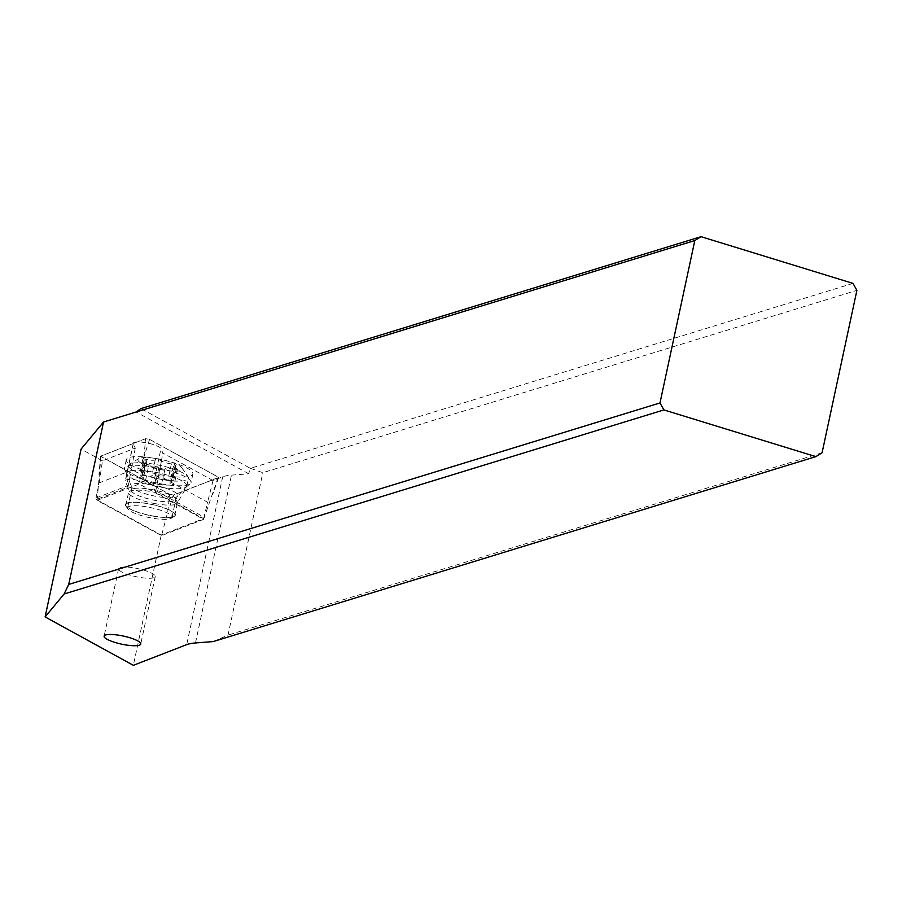 <?xml version="1.0" encoding="UTF-8"?>
<svg xmlns="http://www.w3.org/2000/svg" width="902" height="902" viewBox="0 0 902 902"><rect width="100%" height="100%" fill="white"/><g stroke="black" fill="none" stroke-linecap="round" stroke-linejoin="round"><path stroke-width="0.68" stroke-dasharray="4.51 3.38" d="M170.004 505.492L173.567 495.029L218.498 477.609L218.273 477.09L149.552 439.398L145.628 438.699L100.55 456.265L169.644 494.33L173.567 495.029L218.634 477.395L149.552 439.398L145.628 438.699L100.697 456.119L169.644 494.33L167.716 512.054L161.526 535.664L97.134 500.351L100.923 456.637M155.978 458.498A34.062 7.509 12.1 0 1 192.904 474.001A34.062 7.509 12.1 0 1 163.206 475.23A34.062 7.509 12.1 0 1 126.291 459.727A34.062 7.509 12.1 0 1 155.978 458.498M97.134 500.351L139.235 484.024L203.626 519.349L161.526 535.664M153.024 515.989A24.974 5.513 -167.9 0 0 174.808 515.087A24.974 5.513 -167.9 0 0 147.736 503.711A24.974 5.513 -167.9 0 0 125.953 504.613A24.974 5.513 -167.9 0 0 153.024 515.989M203.626 519.349L218.273 477.09M149.552 439.398L143.914 456.942L139.235 484.024M161.357 483.889A34.062 7.509 -167.9 0 0 189.972 484.047A34.062 7.509 -167.9 0 0 191.044 482.66A34.062 7.509 -167.9 0 0 154.129 467.157A34.062 7.509 -167.9 0 0 124.431 468.386A34.062 7.509 -167.9 0 0 124.848 470.089A34.062 7.509 -167.9 0 0 161.357 483.889M852.999 283.386L250.406 468.33L140.949 408.583M250.406 468.33L262.843 472.682L856.9 290.354M96.469 499.528L161.266 535.066L203.626 518.639L155.527 492.267L152.923 486.212A14.195 3.134 -167.9 0 0 144.827 481.995A14.195 3.134 -167.9 0 0 125.231 480.777A14.195 3.134 -167.9 0 0 125.299 481.285L127.915 487.339L96.469 499.528L95.95 498.028L99.197 482.874L102.467 460.832L135.255 448.114L133.361 443.716A14.195 3.134 12.1 0 1 133.293 443.209A14.195 3.134 12.1 0 1 152.878 444.427A14.195 3.134 12.1 0 1 160.973 448.644L162.879 453.041L213.03 480.552L222.681 476.808A56.77 12.527 12.1 0 1 231.453 475.14L248.783 473.787L249.944 468.363M213.267 641.57L228.026 635.098L262.843 472.682M822.083 452.77L228.026 635.098M248.783 473.787L136.146 412M102.467 460.832L81.079 449.095M161.266 535.066L133.349 665.315M127.915 487.339L131.128 470.494L99.197 482.874M127.588 502.842A25.549 5.637 12.1 0 1 158.944 506.18A25.549 5.637 12.1 0 1 174.447 516.316A25.549 5.637 12.1 0 1 173.173 516.857A25.549 5.637 12.1 0 1 147.353 514.952A25.549 5.637 12.1 0 1 125.784 505.875A25.549 5.637 12.1 0 1 127.588 502.842M135.255 448.114L131.128 470.494M155.527 492.267L162.879 453.041M203.626 518.639L207.607 502.211L158.752 475.422M213.03 480.552L207.607 502.211M127.701 508.615A22.708 5.006 12.1 0 1 127.599 507.792A22.708 5.006 12.1 0 1 129.538 506.326A22.708 5.006 12.1 0 1 153.284 508.209A22.708 5.006 12.1 0 1 171.899 516.496A22.708 5.006 12.1 0 1 172 517.32A22.708 5.006 12.1 0 1 171.188 518.3A22.708 5.006 12.1 0 1 170.061 518.785A22.708 5.006 12.1 0 1 147.105 517.083A22.708 5.006 12.1 0 1 127.937 509.032A22.708 5.006 12.1 0 1 127.701 508.615M186.714 484.848A30.657 6.765 12.1 0 1 186.849 485.952A30.657 6.765 12.1 0 1 186.41 486.764A30.657 6.765 12.1 0 1 155.832 486.223A30.657 6.765 12.1 0 1 127.047 474.204A30.657 6.765 12.1 0 1 126.979 474.024A30.657 6.765 12.1 0 1 126.911 473.099A30.657 6.765 12.1 0 1 155.956 472.434A30.657 6.765 12.1 0 1 186.714 484.848M128.682 466.627A30.657 6.765 -167.9 0 0 159.428 479.041A30.657 6.765 -167.9 0 0 188.473 478.376A30.657 6.765 -167.9 0 0 188.338 477.271A30.657 6.765 -167.9 0 0 188.022 476.718A30.657 6.765 -167.9 0 0 159.925 465.342A30.657 6.765 -167.9 0 0 129.629 464.192A30.657 6.765 -167.9 0 0 128.535 465.522A30.657 6.765 -167.9 0 0 128.682 466.627M138.04 460.426A22.708 5.006 -167.9 0 0 162.54 469.953A22.708 5.006 -167.9 0 0 182.227 468.307A22.708 5.006 -167.9 0 0 181.99 467.901A22.708 5.006 -167.9 0 0 161.176 459.468A22.708 5.006 -167.9 0 0 138.739 458.622A22.708 5.006 -167.9 0 0 138.04 460.426M173.736 469.311A7.859 1.736 -167.9 0 0 164.998 469.006A3.315 0.733 12.1 0 1 162.146 469.051A3.315 0.733 12.1 0 1 158.775 467.89A7.859 1.736 -167.9 0 0 148.875 464.868A3.315 0.733 12.1 0 1 144.489 463.357A3.315 0.733 12.1 0 1 144.478 463.245A3.315 0.733 12.1 0 1 145.177 462.952A7.859 1.736 -167.9 0 0 146.834 462.275A7.859 1.736 -167.9 0 0 146.8 461.993A7.859 1.736 -167.9 0 0 143.993 460.234A3.315 0.733 12.1 0 1 142.82 459.501A3.315 0.733 12.1 0 1 142.809 459.377A3.315 0.733 12.1 0 1 146.53 459.434A7.859 1.736 -167.9 0 0 155.257 459.738A3.315 0.733 12.1 0 1 158.109 459.693A3.315 0.733 12.1 0 1 161.481 460.854A7.859 1.736 -167.9 0 0 171.38 463.865A3.315 0.733 12.1 0 1 175.766 465.376A3.315 0.733 12.1 0 1 175.789 465.5A3.315 0.733 12.1 0 1 175.089 465.782A7.859 1.736 -167.9 0 0 173.421 466.469A7.859 1.736 -167.9 0 0 173.455 466.751A7.859 1.736 -167.9 0 0 176.262 468.499A3.315 0.733 12.1 0 1 177.435 469.243A3.315 0.733 12.1 0 1 177.457 469.356A3.315 0.733 12.1 0 1 173.736 469.311L170.343 485.141L174.165 484.521L170.05 483.664L172.496 480.665L160.657 478.849L154.862 474.858L149.371 476.944L139.551 474.779L143.068 478.41L142.741 479.086L141.219 478.646L150.115 482.457L162.27 485.005L170.343 485.141M147.229 481.431A56.77 56.77 0 0 1 141.964 479.063L141.219 478.646M153.633 577.787A18.728 4.138 12.1 0 1 132.639 575.882A18.728 4.138 12.1 0 1 118.602 568.722A18.728 4.138 12.1 0 1 120.203 567.505A18.728 4.138 12.1 0 1 141.197 569.41A18.728 4.138 12.1 0 1 155.234 576.57A18.728 4.138 12.1 0 1 153.633 577.787M169.644 494.33L173.567 495.029M100.697 456.119L98.983 474.362L100.55 456.265M218.498 477.609L212.646 494.634L218.634 477.496M143.914 456.942L145.628 438.699M155.651 503.744A24.974 5.513 12.1 0 1 128.58 492.379A24.974 5.513 12.1 0 1 150.352 491.477A24.974 5.513 12.1 0 1 177.423 502.842A24.974 5.513 12.1 0 1 155.651 503.744M195.475 642.957L231.453 475.14M95.95 498.028L127.881 485.648M133.361 443.716L125.299 481.285M152.923 486.212L160.973 448.644M155.505 490.575L204.359 517.365M222.681 476.808L186.703 644.637M175.665 498.919A22.708 5.006 -167.9 0 0 152.889 489.718A22.708 5.006 -167.9 0 0 131.365 490.214A22.708 5.006 -167.9 0 0 131.478 491.038A22.708 5.006 -167.9 0 0 154.253 500.227A22.708 5.006 -167.9 0 0 175.766 499.742A22.708 5.006 -167.9 0 0 175.665 498.919M177.773 494.803A23.926 5.277 12.1 0 1 177.547 496.292A23.926 5.277 12.1 0 1 153.678 495.875A23.926 5.277 12.1 0 1 131.218 486.494A23.926 5.277 12.1 0 1 131.162 486.347A23.926 5.277 12.1 0 1 152.246 484.825A23.926 5.277 12.1 0 1 177.773 494.803M158.775 467.89L155.381 483.731M164.998 469.006L161.605 484.836M145.481 480.71L148.875 464.868M145.177 462.952L141.783 478.793M143.993 460.234L140.611 476.076M146.53 459.434L143.136 475.275M155.257 459.738L151.863 475.579M161.481 460.854L158.087 476.684M171.38 463.865L167.986 479.706M175.089 465.782L171.684 481.623M176.262 468.499L172.857 484.34M156.204 482.66A56.77 8.592 -79.9 0 1 154.862 474.858M124.848 470.089L126.494 473.133L128.58 492.379L125.953 504.613M189.972 484.047L187.21 486.155L177.423 502.842L174.808 515.087M126.291 459.727L124.431 468.386M192.904 474.001L191.044 482.66M133.293 443.209L125.231 480.777M127.937 509.032L125.784 505.875M127.599 507.792L131.365 490.214L131.162 486.347L126.979 474.024M172 517.32L175.766 499.742L177.547 496.292L186.41 486.764M171.188 518.3L174.447 516.316M186.849 485.952L188.473 478.376M138.739 458.622L129.629 464.192M181.99 467.901L188.022 476.718M126.911 473.099L128.535 465.522M144.478 463.245L141.174 478.635M146.834 462.275L143.271 478.928M142.809 459.377L139.517 474.711M175.789 465.5L172.485 480.89M173.421 466.469L169.847 483.122M177.457 469.356L174.165 484.69M150.115 482.457A56.77 56.77 0 0 0 162.845 485.073M118.602 568.722L104.136 636.181M155.234 576.57L140.768 644.028"/><path stroke-width="1.35" d="M64.098 594.012L663.906 409.925L815.859 456.626L213.267 641.57L195.475 642.957A56.77 12.527 -167.9 0 0 186.703 644.637L133.349 665.315L45.1 616.923L64.098 594.012L68.721 584.428L659.993 402.946L694.811 240.541L701.046 236.685L140.949 408.583L136.146 412L694.811 240.541M139.167 645.234A18.728 4.138 -167.9 0 0 140.768 644.028A18.728 4.138 -167.9 0 0 126.731 636.868A18.728 4.138 -167.9 0 0 105.737 634.963A18.728 4.138 -167.9 0 0 104.136 636.181A18.728 4.138 -167.9 0 0 118.173 643.34A18.728 4.138 -167.9 0 0 139.167 645.234M663.906 409.925L659.993 402.946M701.046 236.685L852.999 283.386L856.9 290.354L822.083 452.77L815.859 456.626M136.146 412L103.538 422.012L81.079 449.095L45.1 616.923M103.538 422.012L68.721 584.428"/></g></svg>
